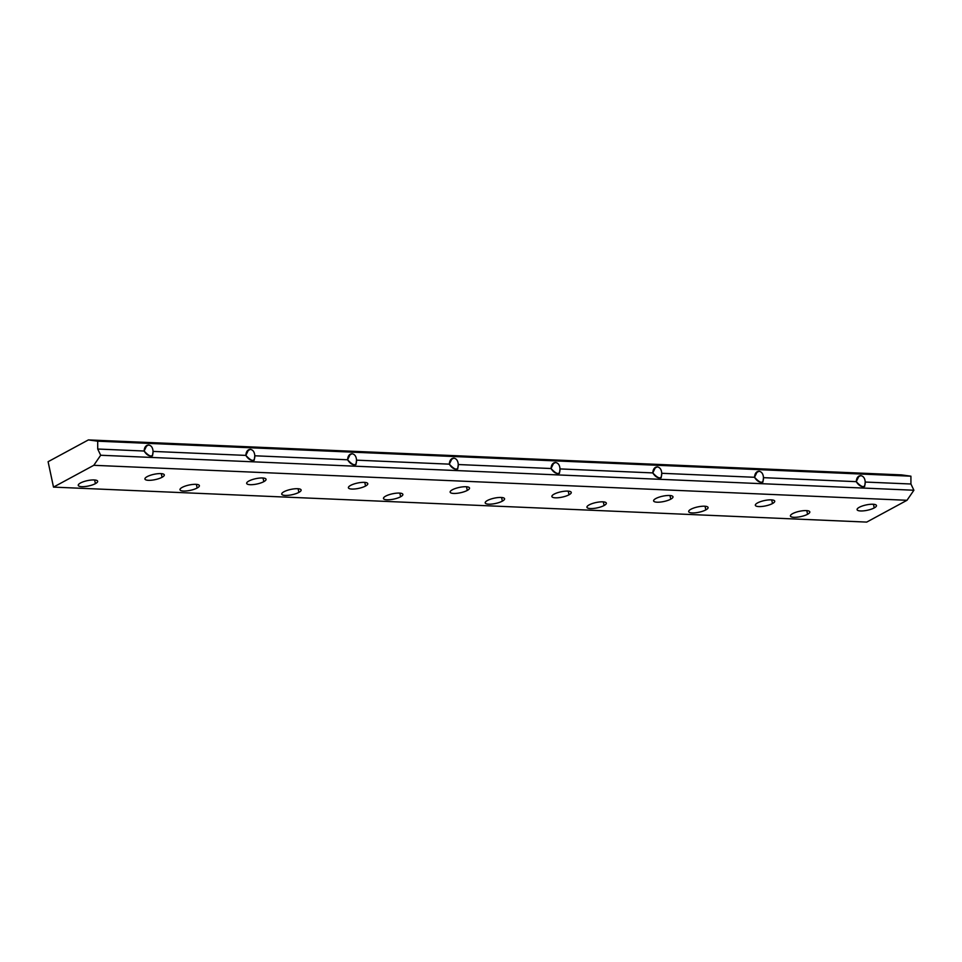 <?xml version="1.0" encoding="UTF-8"?>
<svg xmlns="http://www.w3.org/2000/svg" width="962" height="962" viewBox="0 0 962 962"><rect width="100%" height="100%" fill="white"/><g stroke="black" fill="none" stroke-linecap="round" stroke-linejoin="round"><path stroke-width="1.44" d="M53.499 487.109L48.1 461.712L88.396 439.911L901.598 474.891L88.396 439.911L97.703 441.197L97.715 449.026L144.108 451.022C144.372 447.258 145.863 445.25 148.569 444.985C151.287 445.478 152.79 447.619 153.066 451.406L245.851 455.399C246.104 451.635 247.595 449.627 250.312 449.362C253.018 449.855 254.521 451.996 254.798 455.784L347.583 459.776C347.847 456.012 349.338 454.004 352.044 453.739C354.762 454.232 356.253 456.373 356.541 460.161L449.314 464.153C449.579 460.389 451.07 458.381 453.787 458.116C456.493 458.609 457.996 460.75 458.273 464.538L551.058 468.53C551.322 464.766 552.801 462.758 555.519 462.494C558.237 462.987 559.728 465.127 560.004 468.915L652.789 472.907C653.054 469.143 654.545 467.135 657.25 466.871C659.968 467.364 661.471 469.504 661.748 473.292L754.533 477.284C754.785 473.52 756.276 471.512 758.994 471.248C761.7 471.741 763.203 473.881 763.479 477.669L856.264 481.661C856.529 477.898 858.008 475.889 860.725 475.625C863.443 476.118 864.934 478.258 865.223 482.046L910.93 484.006L910.918 476.19L97.703 441.197L910.918 476.19L901.598 474.891L910.918 476.19L910.93 484.006L865.223 482.046C865.271 488.275 862.277 488.143 856.264 481.661L763.479 477.669C763.527 483.898 760.545 483.766 754.533 477.284L661.748 473.292C661.796 479.521 658.814 479.389 652.789 472.907L560.004 468.915C560.052 475.144 557.07 475.012 551.058 468.53L458.273 464.538C458.321 470.767 455.339 470.634 449.314 464.153L356.541 460.161C356.589 466.39 353.595 466.257 347.583 459.776L254.798 455.784C254.846 462.013 251.864 461.88 245.851 455.399L153.066 451.406C153.114 457.635 150.132 457.503 144.108 451.022L97.715 449.026L100.685 455.254L913.9 490.235L910.93 484.006L913.9 490.235L100.685 455.254L93.795 465.307L53.499 487.109L866.714 522.089L53.499 487.109L93.795 465.307L906.998 500.288L93.795 465.307L100.685 455.254L97.715 449.026L97.703 441.197L88.396 439.911L48.1 461.712L53.499 487.109M866.714 522.089L906.998 500.288L913.9 490.235L906.998 500.288L866.714 522.089M772.498 503.547A9.909 2.73 -12 0 1 755.928 505.964A9.909 2.73 -12 0 1 766.678 500.156A9.909 2.73 -12 0 1 772.498 503.547A9.909 2.73 168 0 0 774.723 501.166A9.909 2.73 168 0 0 764.465 500.553A9.909 2.73 168 0 0 755.35 505.278A9.909 2.73 168 0 0 762 506.457A9.909 2.73 168 0 0 772.498 503.547L771.716 499.891L772.498 503.547M569.023 494.793A9.909 2.73 -12 0 1 552.465 497.21A9.909 2.73 -12 0 1 563.203 491.402A9.909 2.73 -12 0 1 569.023 494.793A9.909 2.73 168 0 0 571.248 492.412A9.909 2.73 168 0 0 560.99 491.798A9.909 2.73 168 0 0 551.875 496.524A9.909 2.73 168 0 0 558.537 497.703A9.909 2.73 168 0 0 569.023 494.793L568.253 491.137L569.023 494.793M365.548 486.038A9.909 2.73 -12 0 1 348.99 488.455A9.909 2.73 -12 0 1 359.728 482.647A9.909 2.73 -12 0 1 365.548 486.038A9.909 2.73 168 0 0 367.773 483.658A9.909 2.73 168 0 0 357.527 483.044A9.909 2.73 168 0 0 348.4 487.77A9.909 2.73 168 0 0 355.062 488.949A9.909 2.73 168 0 0 365.548 486.038L364.778 482.383L365.548 486.038M162.073 477.284A9.909 2.73 -12 0 1 145.515 479.701A9.909 2.73 -12 0 1 156.265 473.893A9.909 2.73 -12 0 1 162.073 477.284A9.909 2.73 168 0 0 164.31 474.903A9.909 2.73 168 0 0 154.052 474.29A9.909 2.73 168 0 0 144.925 479.016A9.909 2.73 168 0 0 151.587 480.194A9.909 2.73 168 0 0 162.073 477.284L161.303 473.629L162.073 477.284M705.831 509.896A9.909 2.73 -12 0 1 689.273 512.325A9.909 2.73 -12 0 1 700.011 506.505A9.909 2.73 -12 0 1 705.831 509.896A9.909 2.73 168 0 0 708.056 507.515A9.909 2.73 168 0 0 697.811 506.902A9.909 2.73 168 0 0 688.684 511.64A9.909 2.73 168 0 0 695.346 512.818A9.909 2.73 168 0 0 705.831 509.896L705.062 506.252L705.831 509.896M502.356 501.142A9.909 2.73 -12 0 1 485.798 503.571A9.909 2.73 -12 0 1 496.548 497.751A9.909 2.73 -12 0 1 502.356 501.142A9.909 2.73 168 0 0 504.593 498.761A9.909 2.73 168 0 0 494.336 498.148A9.909 2.73 168 0 0 485.221 502.885A9.909 2.73 168 0 0 491.871 504.064A9.909 2.73 168 0 0 502.356 501.142L501.587 497.498L502.356 501.142M298.893 492.388A9.909 2.73 -12 0 1 282.323 494.817A9.909 2.73 -12 0 1 293.073 488.997A9.909 2.73 -12 0 1 298.893 492.388A9.909 2.73 168 0 0 301.118 490.007A9.909 2.73 168 0 0 290.861 489.393A9.909 2.73 168 0 0 281.746 494.131A9.909 2.73 168 0 0 288.396 495.31A9.909 2.73 168 0 0 298.893 492.388L298.112 488.744L298.893 492.388M95.418 483.633A9.909 2.73 -12 0 1 78.848 486.063A9.909 2.73 -12 0 1 89.598 480.242A9.909 2.73 -12 0 1 95.418 483.633A9.909 2.73 168 0 0 97.643 481.253A9.909 2.73 168 0 0 87.386 480.639A9.909 2.73 168 0 0 78.271 485.377A9.909 2.73 168 0 0 84.921 486.556A9.909 2.73 168 0 0 95.418 483.633L94.637 479.99L95.418 483.633M197.15 488.011A9.909 2.73 -12 0 1 180.591 490.44A9.909 2.73 -12 0 1 191.33 484.62A9.909 2.73 -12 0 1 197.15 488.011A9.909 2.73 168 0 0 199.374 485.63A9.909 2.73 168 0 0 189.129 485.016A9.909 2.73 168 0 0 180.002 489.754A9.909 2.73 168 0 0 186.664 490.933A9.909 2.73 168 0 0 197.15 488.011L196.38 484.367L197.15 488.011M400.625 496.765A9.909 2.73 -12 0 1 384.066 499.194A9.909 2.73 -12 0 1 394.805 493.374A9.909 2.73 -12 0 1 400.625 496.765A9.909 2.73 168 0 0 402.85 494.384A9.909 2.73 168 0 0 392.592 493.771A9.909 2.73 168 0 0 383.477 498.508A9.909 2.73 168 0 0 390.139 499.687A9.909 2.73 168 0 0 400.625 496.765L399.855 493.121L400.625 496.765M604.1 505.519A9.909 2.73 -12 0 1 587.529 507.948A9.909 2.73 -12 0 1 598.28 502.128A9.909 2.73 -12 0 1 604.1 505.519A9.909 2.73 168 0 0 606.325 503.138A9.909 2.73 168 0 0 596.067 502.525A9.909 2.73 168 0 0 586.952 507.263A9.909 2.73 168 0 0 593.602 508.441A9.909 2.73 168 0 0 604.1 505.519L603.318 501.875L604.1 505.519M807.575 514.273A9.909 2.73 -12 0 1 791.004 516.702A9.909 2.73 -12 0 1 801.755 510.882A9.909 2.73 -12 0 1 807.575 514.273A9.909 2.73 168 0 0 809.8 511.892A9.909 2.73 168 0 0 799.542 511.279A9.909 2.73 168 0 0 790.427 516.017A9.909 2.73 168 0 0 797.077 517.195A9.909 2.73 168 0 0 807.575 514.273L806.793 510.63L807.575 514.273M263.816 481.661A9.909 2.73 -12 0 1 247.246 484.078A9.909 2.73 -12 0 1 257.996 478.27A9.909 2.73 -12 0 1 263.816 481.661A9.909 2.73 168 0 0 266.041 479.28A9.909 2.73 168 0 0 255.784 478.667A9.909 2.73 168 0 0 246.669 483.393A9.909 2.73 168 0 0 253.319 484.571A9.909 2.73 168 0 0 263.816 481.661L263.035 478.006L263.816 481.661M467.291 490.416A9.909 2.73 -12 0 1 450.721 492.833A9.909 2.73 -12 0 1 461.471 487.025A9.909 2.73 -12 0 1 467.291 490.416A9.909 2.73 168 0 0 469.516 488.035A9.909 2.73 168 0 0 459.259 487.421A9.909 2.73 168 0 0 450.144 492.147A9.909 2.73 168 0 0 456.794 493.326A9.909 2.73 168 0 0 467.291 490.416L466.51 486.76L467.291 490.416M670.754 499.17A9.909 2.73 -12 0 1 654.196 501.587A9.909 2.73 -12 0 1 664.946 495.779A9.909 2.73 -12 0 1 670.754 499.17A9.909 2.73 168 0 0 672.991 496.789A9.909 2.73 168 0 0 662.734 496.176A9.909 2.73 168 0 0 653.607 500.901A9.909 2.73 168 0 0 660.269 502.08A9.909 2.73 168 0 0 670.754 499.17L669.985 495.514L670.754 499.17M874.23 507.924A9.909 2.73 -12 0 1 857.671 510.341A9.909 2.73 -12 0 1 868.409 504.533A9.909 2.73 -12 0 1 874.23 507.924A9.909 2.73 168 0 0 876.454 505.543A9.909 2.73 168 0 0 866.209 504.93A9.909 2.73 168 0 0 857.082 509.656A9.909 2.73 168 0 0 863.744 510.834A9.909 2.73 168 0 0 874.23 507.924L873.46 504.268L874.23 507.924M153.066 451.406C152.79 447.619 151.287 445.478 148.569 444.985L145.382 446.717L148.569 444.985L146.837 445.394L144.108 451.022C146.609 454.978 149.399 456.589 152.501 455.856L153.066 451.406M254.798 455.784C254.521 451.996 253.018 449.855 250.312 449.362L247.114 451.094L250.312 449.362L248.581 449.771L245.851 455.399C248.34 459.355 251.142 460.966 254.233 460.233L254.798 455.784M356.541 460.161C356.253 456.373 354.762 454.232 352.044 453.739L348.857 455.471L352.044 453.739L350.312 454.148L347.583 459.776C350.084 463.732 352.874 465.343 355.964 464.61L356.541 460.161M458.273 464.538C457.996 460.75 456.493 458.609 453.787 458.116L450.589 459.848L453.787 458.116L452.056 458.525L449.314 464.153C451.815 468.109 454.605 469.721 457.708 468.987L458.273 464.538M560.004 468.915C559.728 465.127 558.237 462.987 555.519 462.494L552.332 464.225L555.519 462.494L553.787 462.902L551.058 468.53C553.547 472.486 556.349 474.098 559.439 473.364L560.004 468.915M661.748 473.292C661.471 469.504 659.968 467.364 657.25 466.871L654.064 468.602L657.25 466.871L655.519 467.279L652.789 472.907C655.29 476.863 658.08 478.475 661.183 477.741L661.748 473.292M763.479 477.669C763.203 473.881 761.7 471.741 758.994 471.248L755.795 472.979L758.994 471.248L757.262 471.657L754.533 477.284C757.022 481.24 759.824 482.852 762.914 482.118L763.479 477.669M865.223 482.046C864.934 478.258 863.443 476.118 860.725 475.625L857.539 477.356L860.725 475.625L858.994 476.034L856.264 481.661C858.753 485.618 861.555 487.229 864.646 486.495L865.223 482.046"/></g></svg>
